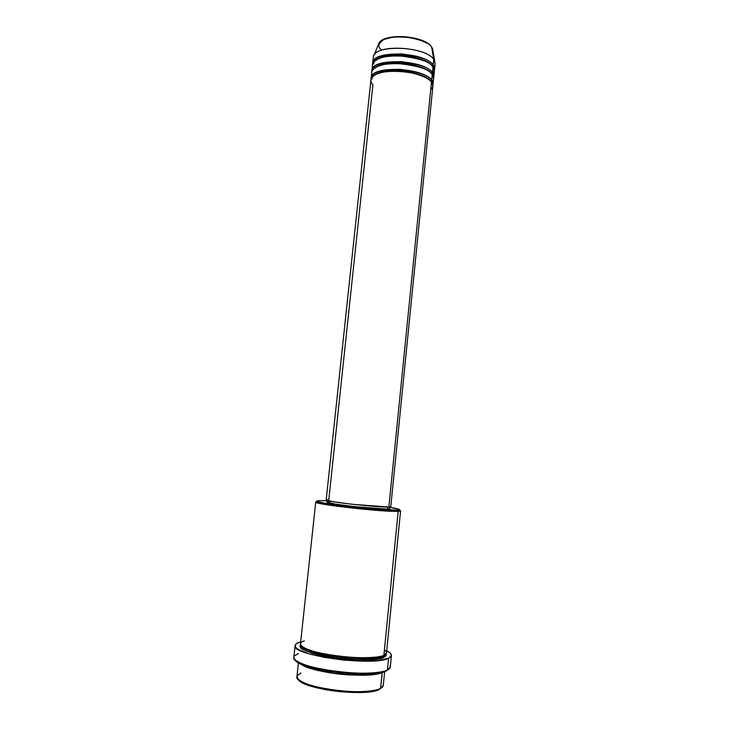 <?xml version="1.0" encoding="UTF-8"?>
<svg xmlns="http://www.w3.org/2000/svg" width="729" height="729" viewBox="0 0 729 729"><rect width="100%" height="100%" fill="white"/><g stroke="black" fill="none" stroke-linecap="round" stroke-linejoin="round"><path stroke-width="1.09" d="M383.791 39.53C378.57 43.257 377.54 46.483 380.702 49.217M432.607 72.927C435.049 69.938 435.24 67.341 433.181 65.118L434.566 69.319L435.131 63.715L433.746 59.468L433.181 65.118C431.24 60.498 420.833 56.762 401.971 53.919C381.65 54.292 371.908 57.609 372.738 63.87L372.747 62.931C372.082 49.946 424.916 51.704 433.181 65.118L432.16 66.029L433.181 65.118L433.746 59.468L431.686 47.166L432.598 48.816L431.65 47.02C424.825 35.557 384.183 32.523 378.861 43.257L374.196 55.012C379.563 43.804 426.419 47.248 433.746 59.468L431.686 47.166C425.125 36.049 383.773 33.042 378.861 43.257L378.114 45.152L378.861 43.257C380.766 38.919 394.954 35.274 409.251 37.48C422.747 40.396 430.228 43.631 431.686 47.166L431.395 46.674M430.702 89.822C433.372 86.897 433.627 84.327 431.477 82.131C423.139 69.228 370.223 67.314 370.952 79.762L326.173 500.012C323.849 501.488 378.743 507.648 388.858 507.029L431.477 82.131L388.858 507.029L352.49 504.313L333.317 501.762L326.173 500.012L328.806 499.666L372.938 84.5C368.683 81.065 369.758 72.554 391.437 71.141C413.917 70.522 429.8 78.495 431.477 82.131L432.88 86.159L390.771 506.691L388.858 507.029L390.735 506.755M371.152 77.885L371.152 78.832C370.232 72.8 379.946 69.629 400.294 69.319C419.239 72.125 429.7 75.77 431.668 80.236L430.639 81.192L431.668 80.236L432.871 85.211L433.627 78.668L432.233 74.568C423.932 61.436 371.052 59.587 371.754 72.271L371.152 77.885C370.432 65.382 423.339 67.278 431.668 80.236L432.233 74.568L431.668 80.236L433.062 84.282M431.586 82.277L432.425 81.402C434.083 78.787 434.019 76.509 432.233 74.568C429.91 69.419 418.082 65.683 396.758 63.368C375.654 63.25 369.084 71.141 372.373 75.196M371.945 70.403L371.945 71.351C371.07 65.2 380.802 61.956 401.132 61.619C420.041 64.444 430.465 68.125 432.425 72.672L431.404 73.602L432.425 72.672L433.627 77.721L433.819 76.791L434.375 71.187L432.99 67.004C424.715 53.645 371.872 51.877 372.546 64.79L371.945 70.403C371.252 57.655 424.123 59.486 432.425 72.672L432.99 67.004L432.425 72.672L433.819 76.791M433.217 73.921C434.83 71.269 434.757 68.963 432.99 67.004C430.693 61.792 418.92 58.019 397.697 55.677C376.638 55.55 369.895 63.569 373.13 67.706M298.316 679.373C301.797 689.206 367.261 697.27 379.508 689.269L380.593 688.395C373.503 692.213 350.503 692.823 329.517 689.516C306.863 685.433 296.12 680.777 297.286 675.573L300.968 673.004M317.543 501.625C315.229 501.789 315.138 502.199 317.27 502.837C325.526 505.726 387.272 512.205 398.189 511.321L397.323 510.163C386.643 510.983 326.474 504.678 318.363 501.889C315.848 501.133 316.514 500.723 320.368 500.659L317.161 500.932L317.452 501.588L325.827 503.411L363.17 508.058L397.323 510.163L399.264 509.954L399.173 509.316L389.696 507.275C398.863 508.796 401.643 509.744 398.034 510.118L397.323 510.163L398.189 511.321C385.322 512.332 312.468 504.122 315.73 502.071L300.466 643.889C296.448 652.482 370.195 662.688 383.891 655.253C387.117 654.177 387.29 652.364 384.429 649.821M295.163 659.818C298.279 669.997 372.792 679.155 386.315 670.917L387.4 670.033C379.599 673.924 353.601 674.343 329.945 670.68C306.235 667.062 290.825 660.392 294.316 655.963L298.38 653.512M319.348 655.134L331.823 655.28M353.492 657.522L365.73 659.927M382.269 672.293L382.187 672.329C370.815 679.2 310.144 672.894 300.63 663.855C304.977 668.001 327.786 673.696 348.535 674.881C368.236 675.464 379.454 674.617 382.187 672.329L380.593 688.395L382.269 672.293M363.552 658.624L368.291 659.791M316.678 654.487L321.744 654.305M368.327 658.497L365.357 657.758M318.919 653.129L317.097 653.202M384.921 654.733L382.807 656.146L384.921 654.733M386.069 653.785C386.607 655.38 385.805 656.574 383.673 657.385L382.807 656.146L383.673 657.385L379.927 658.542L364.4 659.955L347.742 659.344L330.319 657.266L318.555 654.952L306.672 651.279L301.615 648.446L300.302 646.65L300.694 644.965C296.858 648.874 308.978 653.302 337.035 658.241C364.536 660.538 380.082 660.255 383.673 657.385L385.805 655.963L386.069 653.785M389.523 508.696L387.691 508.97L387.883 507.047L387.691 508.97L384.994 508.988L355.606 506.728L335.996 504.231L326.966 502.153C324.724 503.648 377.85 509.635 387.691 508.97L389.559 508.623L389.723 506.983M304.403 640.937C297.769 642.386 296.849 648.582 326.428 654.369C357.41 659.754 381.012 657.485 383.891 655.253L398.189 511.321L383.891 655.253L386.507 652.774L400.576 510.838L398.909 511.275C401.132 511.084 401.123 510.664 398.891 510.027L400.576 510.838M295.099 645.548L293.851 657.111C289.149 667.445 372.246 679.127 387.4 670.033L388.566 658.269C373.485 666.771 290.47 655.271 295.099 645.548C295.281 644.217 296.785 643.087 299.601 642.167L296.503 643.598L295.145 645.302L295.628 647.224L297.997 649.293L308.094 653.548L324.068 657.358L343.35 660.064L362.605 661.176L378.533 660.52L388.566 658.269L387.4 670.033L390.288 667.081L391.427 655.508L388.566 658.269L390.908 656.674L391.382 654.852L390.015 652.874L386.716 650.733C389.951 652.4 391.528 653.986 391.427 655.499M298.443 662.688L296.958 676.53C292.757 686.654 366.714 697.325 380.593 688.395L383.272 685.451L384.648 671.6M431.65 47.02L432.598 48.816L434.766 61.272L433.746 59.468C425.508 45.872 372.701 44.168 373.339 57.327L372.747 62.931M427.404 43.321L417.489 38.929L404.577 36.669L394.271 36.805L384.147 39.357M380.775 688.477L373.394 691.21L364.181 692.322L352.672 692.495L339.942 691.703L327.203 689.999L315.703 687.556L304.111 683.592L299.191 680.449M359.525 674.097L364.117 675.154M387.7 670.115L379.536 672.867L369.229 673.942L356.308 674.015L341.983 673.077L327.649 671.19L310.928 667.554L301.706 664.347L297.596 662.151L295.281 660.009M374.916 657.959L372.938 657.403L374.916 657.959M312.814 651.188L310.754 651.334L312.814 651.188M327.102 500.805L320.368 500.659L327.102 500.805M327.139 500.513L326.966 502.153L329.508 501.789M301.624 646.122C302.061 649.484 321.607 655.745 345.017 657.786C367.288 659.016 379.882 658.46 382.807 656.146C379.882 658.46 367.288 659.016 345.017 657.786C321.607 655.745 302.061 649.484 301.624 646.122M390.061 665.859C390.762 667.436 389.869 668.821 387.4 670.033L388.448 669.459M371.471 658.305L368.929 657.658M316.678 652.255L314.062 652.373M317.634 670.379L322.528 670.27M383.153 684.449C383.627 685.916 382.78 687.237 380.593 688.395L381.358 687.948M359.005 675.264L351.041 673.787M330.902 671.701L322.792 671.527M376.2 59.915C380.611 55.887 396.284 53.755 409.698 56.206C422.556 59.167 429.919 62.32 431.796 65.665C429.481 61.382 419.731 57.937 402.554 55.331C383.809 55.322 374.159 58.211 373.613 63.988M431.14 73.337C429.354 70.039 421.973 66.895 409.015 63.906C395.446 61.427 379.581 63.56 375.28 67.569C379.645 63.469 396.102 61.382 409.762 64.043C422.692 67.186 429.9 70.394 431.395 73.656M430.474 81.019C428.415 76.919 418.774 73.501 401.533 70.777C382.443 70.567 372.61 73.292 372.018 78.942M374.36 75.224C378.588 71.178 395.027 69.091 408.814 71.715C421.854 74.823 429.135 77.994 430.639 81.22M432.598 48.816L432.944 50.811M317.27 502.837L318.363 501.889M317.243 653.239L320.323 653.129M365.193 657.758L368.172 658.506M301.287 645.785L301.259 646.049C301.369 648.099 302.854 649.657 305.715 650.715L312.112 653.138C321.006 655.581 331.413 657.503 343.332 658.916C355.251 659.863 365.639 660 374.496 659.317L383.317 657.239C384.921 656.146 385.586 655.307 385.295 654.733L385.322 654.469M301.66 664.329L309.916 668.129L326.091 672.111C348.18 676.366 375.9 675.719 381.167 672.548M398.909 511.275L398.034 510.118"/></g></svg>
